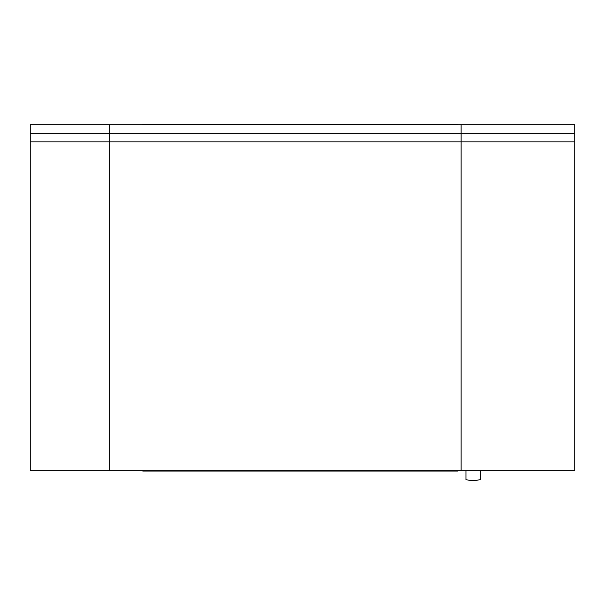 <?xml version="1.0" encoding="UTF-8"?>
<svg xmlns="http://www.w3.org/2000/svg" width="605" height="605" viewBox="0 0 605 605"><rect width="100%" height="100%" fill="white"/><g stroke="black" fill="none" stroke-linecap="round" stroke-linejoin="round"><path stroke-width="0.91" d="M142.757 124.418L146.66 124.418L146.66 124.819L146.66 124.418L453.954 124.418L453.954 124.819L453.954 124.418L457.856 124.418L457.856 124.819L457.856 124.418L142.757 124.418L142.757 124.819L142.757 124.418M109.83 141.865L30.492 141.865L109.83 141.865L109.83 133.342L30.492 133.342L109.83 133.342L109.83 470.675L109.83 141.865L461.131 141.865L461.131 470.675L574.516 470.675L30.258 470.675L461.131 470.675L461.131 141.865L109.83 141.865M574.516 470.675L30.258 470.675L30.25 124.819M574.75 470.675L574.75 141.865L461.131 141.865L574.75 141.865L574.742 133.342L461.131 133.342L461.131 141.865L461.131 133.342L109.83 133.342L461.131 133.342L461.123 124.819L574.742 124.819L461.123 124.819L461.131 133.342L109.83 133.342L109.823 124.819L461.123 124.819L109.823 124.819L109.83 133.342L30.295 133.342L461.131 133.342M30.484 124.819L574.742 124.819L574.742 133.342L574.742 124.819M465.963 479.795L465.963 470.675L465.963 479.795L473.125 480.582L480.279 479.795L480.279 470.675L480.279 479.795L473.125 480.582L465.963 479.795L472.452 480.574L480.279 479.795M142.757 471.076L142.757 470.675L142.757 471.076L146.66 471.076L146.66 470.675L146.66 471.076L453.954 471.076L453.954 470.675L453.954 471.076L457.856 471.076L457.856 470.675L457.856 471.076L142.757 471.076L457.856 471.076M574.712 133.342L541.18 133.342L574.712 133.342"/></g></svg>
